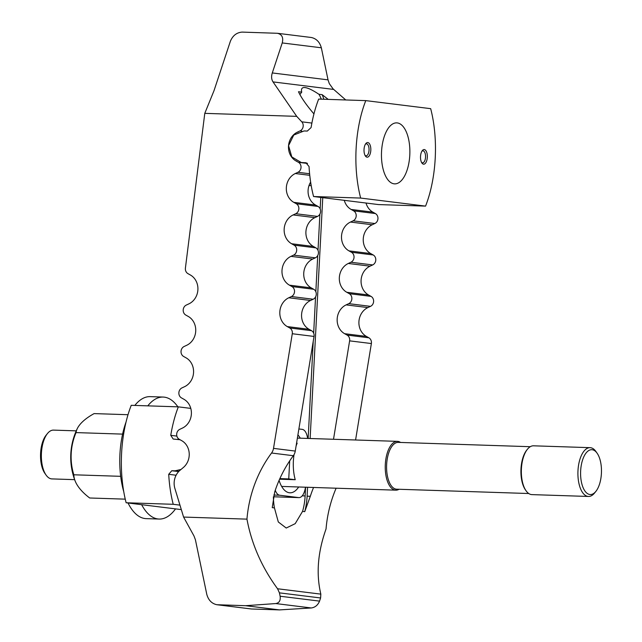 <?xml version="1.0" encoding="UTF-8"?>
<svg xmlns="http://www.w3.org/2000/svg" width="642" height="642" viewBox="0 0 642 642"><rect width="100%" height="100%" fill="white"/><g stroke="black" fill="none" stroke-linecap="round" stroke-linejoin="round"><path stroke-width="0.96" d="M313.938 113.915C306.306 104.943 301.154 97.552 298.482 91.734L301.74 92.135A34.178 15.889 91.9 0 0 299.926 94.607M301.74 92.135C300.978 89.005 301.892 87.464 304.469 87.513L305.111 87.569C308.256 88.002 312.855 90.233 318.897 94.262L322.156 94.671L328.231 99.39M313.553 487.471A117.181 103.651 -82.9 0 0 310.319 496.29L304.733 511.666L302.543 511.393L295.208 523.655L286.228 528.037L278.307 521.97L274.447 507.91L272.248 507.637L274.728 491.876A117.181 103.651 97.1 0 1 293.322 455.716A9.766 8.635 -82.9 0 0 295.264 451.077L314.026 336.44A5.489 4.855 -82.9 0 0 311.522 330.678L309.035 329.282A15.865 14.036 97.1 0 1 301.579 314.604A15.865 14.036 97.1 0 1 310.543 300.472L313.168 299.236A5.489 4.855 -82.9 0 0 316.273 294.341A5.489 4.855 -82.9 0 0 313.689 289.261L311.201 287.865A15.865 14.036 97.1 0 1 303.746 273.195A15.865 14.036 97.1 0 1 312.71 259.055L315.334 257.827A5.489 4.855 -82.9 0 0 318.44 252.932A5.489 4.855 -82.9 0 0 315.856 247.852L313.376 246.448A15.865 14.036 97.1 0 1 305.913 231.778A15.865 14.036 97.1 0 1 314.885 217.638L317.509 216.41A5.489 4.855 -82.9 0 0 320.615 211.515A5.489 4.855 -82.9 0 0 318.031 206.435L315.543 205.039A15.865 14.036 97.1 0 1 310.64 182.079M305.48 487.206A13.675 6.356 -88.1 0 1 298.947 497.614A13.675 6.356 -88.1 0 1 298.674 497.59L273.396 496.764A34.178 15.889 91.9 0 0 274.439 507.91M304.733 511.666A38.448 17.872 91.9 0 0 307.109 496.186L307.574 487.278M310.134 438.51L322.757 197.664M323.857 99.245A38.448 17.872 91.9 0 0 322.156 94.671M321.281 99.165A34.178 15.889 91.9 0 0 318.897 94.262M302.543 511.393A34.178 15.889 91.9 0 0 305.135 495.937L305.592 487.206M308.144 438.446L313.24 341.255M313.665 333.158L315.559 296.909M315.832 291.741L317.734 255.492M318.007 250.332L319.901 214.075M320.173 208.915L320.775 197.415M344.272 200.336A15.865 14.036 -82.9 0 0 351.134 209.452L353.622 210.849A5.489 4.855 97.1 0 1 356.206 215.929A5.489 4.855 97.1 0 1 353.1 220.824L350.476 222.052A15.865 14.036 -82.9 0 0 341.512 236.192A15.865 14.036 -82.9 0 0 348.967 250.87L351.455 252.266A5.489 4.855 97.1 0 1 354.031 257.346A5.489 4.855 97.1 0 1 350.925 262.241L348.301 263.469A15.865 14.036 -82.9 0 0 339.337 277.609A15.865 14.036 -82.9 0 0 346.792 292.279L349.28 293.683A5.489 4.855 97.1 0 1 351.864 298.763A5.489 4.855 97.1 0 1 348.758 303.65L346.134 304.886A15.865 14.036 -82.9 0 0 337.17 319.018A15.865 14.036 -82.9 0 0 344.626 333.696L347.113 335.092A5.489 4.855 97.1 0 1 349.617 340.854L333.511 439.272M355.58 439.995L371.373 343.55A5.489 4.855 -82.9 0 0 368.861 337.796L366.373 336.392A15.865 14.036 97.1 0 1 358.918 321.722A15.865 14.036 97.1 0 1 367.882 307.582L370.506 306.354A5.489 4.855 -82.9 0 0 373.612 301.459A5.489 4.855 -82.9 0 0 371.028 296.379L368.548 294.983A15.865 14.036 97.1 0 1 361.085 280.305A15.865 14.036 97.1 0 1 370.057 266.165L372.681 264.937A5.489 4.855 -82.9 0 0 375.787 260.042A5.489 4.855 -82.9 0 0 373.203 254.962L370.715 253.566A15.865 14.036 97.1 0 1 363.26 238.888A15.865 14.036 97.1 0 1 372.224 224.756L374.848 223.52A5.489 4.855 -82.9 0 0 377.953 218.625A5.489 4.855 -82.9 0 0 375.369 213.545L372.89 212.149A15.865 14.036 97.1 0 1 366.02 203.032M246.953 519.137C251.592 544.047 261.792 567.255 277.561 588.762L279.422 592.855L280.129 596.233C280.698 600.495 279.254 602.942 275.779 603.56L245.629 605.695L216.844 604.724C211.772 603.6 208.425 600.174 206.804 594.428L195.409 539.753L193.98 535.95L183.588 517.067L246.953 519.137A117.181 103.651 97.1 0 1 271.566 453.011A9.766 8.635 97.1 0 0 273.516 448.373L292.279 333.736A5.489 4.855 97.1 0 0 289.767 327.982L287.279 326.585A15.865 14.036 97.1 0 1 279.824 311.908A15.865 14.036 97.1 0 1 288.796 297.768L291.42 296.54A5.489 4.855 97.1 0 0 294.517 291.645A5.489 4.855 97.1 0 0 291.941 286.565L289.454 285.168A15.865 14.036 97.1 0 1 281.998 270.491A15.865 14.036 97.1 0 1 290.962 256.359L293.587 255.123A5.489 4.855 97.1 0 0 296.692 250.236A5.489 4.855 97.1 0 0 294.108 245.156L291.62 243.751A15.865 14.036 97.1 0 1 284.165 229.082A15.865 14.036 97.1 0 1 293.129 214.942L295.753 213.714L317.509 216.41M296.716 116.354L204.782 113.353L214.003 90.699L230.382 41.24C232.797 35.543 236.721 32.501 242.146 32.1L277.392 33.288C281.966 34.339 283.579 37.557 282.231 42.934L272.296 72.939C271.189 76.462 271.438 79.448 273.027 81.903L296.716 116.354L301.772 121.82A5.489 4.855 97.1 0 1 300.095 130.88L297.471 132.116A15.865 14.036 97.1 0 0 288.507 146.248A15.865 14.036 97.1 0 0 295.962 160.925L298.45 162.322A5.489 4.855 97.1 0 1 301.034 167.401A5.489 4.855 97.1 0 1 297.928 172.297L295.304 173.525A15.865 14.036 97.1 0 0 286.34 187.665A15.865 14.036 97.1 0 0 293.795 202.342L296.283 203.739A5.489 4.855 97.1 0 1 298.859 208.819A5.489 4.855 97.1 0 1 295.753 213.714M216.844 604.724L251.439 608.985L279.519 609.9L311.306 607.966C315.158 607.396 317.91 605.117 319.547 601.121L320.599 597.967L320.839 594.131C316.024 573.988 317.758 552.256 326.048 528.952A117.181 103.651 97.1 0 1 336.119 488.209M183.588 517.067L174.881 488.434A15.865 14.036 97.1 0 1 180.033 470.281L183.339 467.52A15.865 14.036 97.1 0 0 181.758 440.693L179.27 439.288A5.489 4.855 97.1 0 1 176.686 434.209A5.489 4.855 97.1 0 1 179.792 429.321L182.416 428.086A15.865 14.036 97.1 0 0 191.38 413.954A15.865 14.036 97.1 0 0 183.925 399.276L181.437 397.88A5.489 4.855 97.1 0 1 178.861 392.8A5.489 4.855 97.1 0 1 181.959 387.904L184.583 386.677A15.865 14.036 97.1 0 0 193.555 372.537A15.865 14.036 97.1 0 0 186.092 357.859L183.612 356.462A5.489 4.855 97.1 0 1 181.028 351.383A5.489 4.855 97.1 0 1 184.134 346.487L186.758 345.26A15.865 14.036 97.1 0 0 195.722 331.12A15.865 14.036 97.1 0 0 188.266 316.45L185.779 315.045A5.489 4.855 97.1 0 1 183.203 309.966A5.489 4.855 97.1 0 1 186.3 305.07L188.925 303.843A15.865 14.036 97.1 0 0 197.897 289.702A15.865 14.036 97.1 0 0 190.433 275.033L187.954 273.636A5.489 4.855 97.1 0 1 185.41 268.107L204.782 113.353M345.757 99.959L333.078 88.885L329.306 83.629L328.03 79.857L321.345 47.789C319.724 42.043 316.378 38.608 311.306 37.493L277.392 33.288M245.629 605.695L279.519 609.9M298.682 486.981A30.519 14.188 -88.1 0 1 289.975 492.807A30.519 14.188 -88.1 0 1 289.373 492.759A30.519 14.188 -88.1 0 1 279.077 480.393M279.599 479.205L295.24 479.718A30.519 14.188 -88.1 0 1 294.052 454.584M296.09 446.029A30.519 14.188 -88.1 0 1 297.158 443.173L296.572 443.1M297.912 434.907A30.519 14.188 -88.1 0 1 300.279 438.189M298.883 428.96L302.254 429.378A13.675 6.356 -88.1 0 1 307.638 438.43M279.864 478.619L288.748 478.908L289.694 460.868M295.24 479.718L288.748 478.908M298.674 497.59L279.695 495.239A13.675 6.356 -88.1 0 1 275.266 490.255M180.097 439.754L173.188 439.032L170.756 435.332A85.442 39.724 -88.1 0 1 178.34 406.851L190.786 408.392M178.34 406.851L131.241 405.311A85.442 39.724 91.9 0 0 126.137 502.758L173.228 504.299A85.442 39.724 -88.1 0 1 168.718 474.31L171.791 470.722L175.025 470.827L180.996 469.479M173.228 504.299L179.961 505.134M126.137 502.758L181.317 509.604M397.262 122.911A30.519 14.188 -88.1 0 1 409.821 154.473A30.519 14.188 -88.1 0 1 394.67 183.869A30.519 14.188 -88.1 0 1 394.076 183.821A30.519 14.188 -88.1 0 1 381.517 152.258A30.519 14.188 -88.1 0 1 396.668 122.871A30.519 14.188 -88.1 0 1 397.262 122.911M421.89 151.231A6.003 2.793 -88.1 0 1 422.942 150.83A6.003 2.793 -88.1 0 1 423.062 150.846A6.003 2.793 -88.1 0 1 425.534 157.049A6.003 2.793 -88.1 0 1 422.548 162.835A6.003 2.793 -88.1 0 1 422.436 162.819A6.003 2.793 -88.1 0 1 421.521 162.362M423.535 164.175A7.327 3.403 -88.1 0 1 421.922 163.044A7.327 3.403 -88.1 0 1 422.332 150.581A7.327 3.403 -88.1 0 1 424.298 149.562A7.327 3.403 -88.1 0 1 427.307 157.29A7.327 3.403 -88.1 0 1 423.535 164.175M365.394 144.225A6.003 2.793 -88.1 0 1 366.446 143.824A6.003 2.793 -88.1 0 1 366.566 143.832A6.003 2.793 -88.1 0 1 369.038 150.043A6.003 2.793 -88.1 0 1 366.052 155.821A6.003 2.793 -88.1 0 1 365.94 155.813A6.003 2.793 -88.1 0 1 365.025 155.356M367.802 142.556A7.327 3.403 -88.1 0 1 370.811 150.284A7.327 3.403 -88.1 0 1 367.039 157.17A7.327 3.403 -88.1 0 1 365.434 156.038A7.327 3.403 -88.1 0 1 365.836 143.575A7.327 3.403 -88.1 0 1 367.802 142.556M318.673 99.077A85.442 39.724 91.9 0 0 311.097 127.557L307.309 131.064L304.067 130.96L293.771 135.021L288.555 145.622L291.797 156.913L301.283 162.538L305.905 162.755L309.051 166.543A85.442 39.724 91.9 0 0 313.569 196.524L360.66 198.065A85.442 39.724 -88.1 0 1 365.771 100.617L318.673 99.077M365.771 100.617L430.678 108.667A85.442 39.724 -88.1 0 1 425.566 206.114L378.475 204.573L313.569 196.524M425.566 206.114L360.66 198.065M175.539 508.881A61.03 28.368 -88.1 0 1 159.144 519.057A61.03 28.368 -88.1 0 1 157.948 518.961A61.03 28.368 -88.1 0 1 141.641 504.676M147.796 405.848A61.03 28.368 -88.1 0 1 163.14 397.061A61.03 28.368 -88.1 0 1 164.336 397.157A61.03 28.368 -88.1 0 1 177.874 406.835M159.144 519.057L146.183 518.632A61.03 28.368 -88.1 0 1 144.988 518.535A61.03 28.368 -88.1 0 1 128.039 502.991M123.745 491.644A61.03 28.368 -88.1 0 1 126.025 422.099M134.836 405.423A61.03 28.368 -88.1 0 1 150.18 396.636L163.14 397.061M128.015 414.708L94.109 413.6A54.803 22.462 -11.8 0 0 77.273 428.623A54.803 22.462 -11.8 0 0 76.053 432.596A54.803 48.479 -82.9 0 0 73.846 474.791A54.803 26.017 -161.7 0 0 75.026 480.681A54.803 26.017 -161.7 0 0 89.687 497.991L125.254 499.155M76.053 432.596L122.598 434.112M73.846 474.791L120.68 476.324M74.649 479.654L51.93 478.908A24.412 11.347 -88.1 0 1 51.448 478.876A24.412 11.347 -88.1 0 1 46.088 475.08A24.412 11.347 -88.1 0 1 47.452 433.551A24.412 11.347 -88.1 0 1 53.527 430.116L76.246 430.854M399.043 489.276A24.412 11.347 -88.1 0 1 395.809 490.159A24.412 11.347 -88.1 0 1 395.328 490.127A24.412 11.347 -88.1 0 1 385.288 464.872A24.412 11.347 -88.1 0 1 397.406 441.359A24.412 11.347 -88.1 0 1 397.888 441.399A24.412 11.347 -88.1 0 1 400.576 442.458M528.735 493.521L396.716 489.196A23.425 10.89 -88.1 0 1 396.258 489.164A23.425 10.89 -88.1 0 1 386.62 464.936A23.425 10.89 -88.1 0 1 398.249 442.378L530.268 446.704M595.88 491.379L594.548 493.024A24.412 11.347 -88.1 0 1 588.473 496.467L531.905 494.613A24.412 11.347 -88.1 0 1 531.424 494.573A24.412 11.347 -88.1 0 1 526.071 490.785A24.412 11.347 -88.1 0 1 527.427 449.256A24.412 11.347 -88.1 0 1 533.502 445.813L590.07 447.667A24.412 11.347 -88.1 0 1 590.552 447.707A24.412 11.347 -88.1 0 1 595.912 451.495L597.124 453.22A22.43 10.424 -88.1 0 1 595.88 491.379A22.43 10.424 -88.1 0 1 589.854 494.509A22.43 10.424 -88.1 0 1 580.649 470.835A22.43 10.424 -88.1 0 1 592.205 449.737A22.43 10.424 -88.1 0 1 597.124 453.22M588.473 496.467A24.412 11.347 -88.1 0 1 588 496.427A24.412 11.347 -88.1 0 1 577.952 471.18A24.412 11.347 -88.1 0 1 590.07 447.667M526.071 490.785L525.461 489.918A23.425 10.89 -88.1 0 1 526.761 450.074L527.427 449.256M46.088 475.08L44.876 473.355A22.43 10.424 -88.1 0 1 46.12 435.196L47.452 433.551M310.319 496.29L307.109 496.186M350.925 262.241L372.681 264.937M351.455 252.266L373.203 254.962M348.301 263.469L370.057 266.165M346.792 292.279L368.548 294.983M349.28 293.683L371.028 296.379M348.758 303.65L370.506 306.354M346.134 304.886L367.882 307.582M344.626 333.696L366.373 336.392M347.113 335.092L368.861 337.796M349.617 340.854L371.373 343.55M305.135 495.937L302.213 495.841M291.62 243.751L313.376 246.448M293.129 214.942L314.885 217.638M296.283 203.739L318.031 206.435M293.795 202.342L315.543 205.039M295.304 173.525L309.765 175.322M297.928 172.297L309.605 173.741M298.45 162.322L307.51 163.445M295.962 160.925L296.532 160.998M297.471 132.116L298.04 132.18M300.095 130.88L301.78 131.088M301.772 121.82L311.892 123.071M277.561 588.762L320.839 594.131M271.566 453.011L293.322 455.716M273.516 448.373L295.264 451.077M292.279 333.736L314.026 336.44M289.767 327.982L311.522 330.678M287.279 326.585L309.035 329.282M288.796 297.768L310.543 300.472M291.42 296.54L313.168 299.236M291.941 286.565L313.689 289.261M289.454 285.168L311.201 287.865M290.962 256.359L312.71 259.055M293.587 255.123L315.334 257.827M294.108 245.156L315.856 247.852M348.967 250.87L370.715 253.566M350.476 222.052L372.224 224.756M353.1 220.824L374.848 223.52M353.622 210.849L375.369 213.545M351.134 209.452L372.89 212.149M273.027 81.903L333.663 89.423M272.296 72.939L328.03 79.857M282.231 42.934L321.345 47.789M217.542 604.78L251.439 608.985M279.422 592.855L320.599 597.967M280.129 596.233L319.547 601.121M275.779 603.56L311.306 607.966M273.805 495.046L279.695 495.239M170.756 435.332L176.879 436.095M175.025 470.827L178.925 471.308M171.791 470.722L178.677 471.573M168.718 474.31L176.109 475.232M311.218 185.634L309.003 185.562L311.218 185.65M310.921 183.893L309.685 183.853M306.17 162.803L305.648 162.739M307.189 163.22L302.406 162.627M298.947 497.614L273.396 496.772M179.567 439.465L177.81 439.24M301.283 162.538L307.293 163.285M77.273 428.623A65.909 65.909 0 0 0 75.026 480.681M281.669 486.427L395.809 490.159M297.39 438.093L397.406 441.359"/></g></svg>
